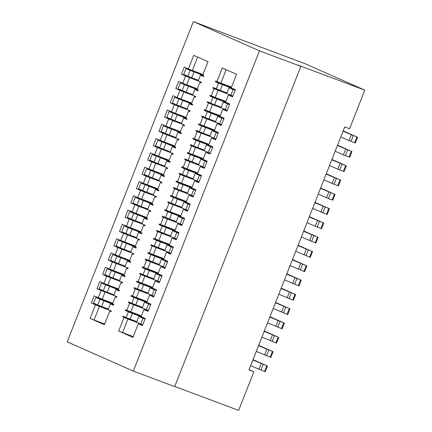 <?xml version="1.0" encoding="UTF-8"?>
<svg xmlns="http://www.w3.org/2000/svg" width="432" height="432" viewBox="0 0 432 432"><rect width="100%" height="100%" fill="white"/><g stroke="black" fill="none" stroke-linecap="round" stroke-linejoin="round"><path stroke-width="0.65" d="M237.751 38.448L304.695 63.553L364.792 90.142L297.842 65.038L300.85 66.366L174.695 386.624L133.31 371.11L259.465 50.846L193.363 21.6L237.751 38.448M133.31 371.11L67.208 341.858L193.363 21.6M174.803 145.978L160.234 140.416L163.048 133.267L158.917 131.436L161.735 124.292L165.866 126.117L168.68 118.967L164.549 117.142L167.368 109.993L171.499 111.818L174.312 104.674L170.181 102.843L173 95.693L177.131 97.524L179.944 90.374L175.813 88.549L178.632 81.4L182.763 83.225L185.576 76.075L181.445 74.25L184.264 67.1L188.395 68.931L193.741 55.345L208.013 61.663L202.667 75.244L203.942 75.811L203.661 76.523L200.507 75.125L203.769 76.248M160.234 140.416L156.103 138.586L153.284 145.735L157.415 147.566L154.602 154.71L150.471 152.885L147.652 160.034L151.789 161.86L148.97 169.009L144.839 167.184L142.025 174.328L146.156 176.159L143.338 183.308L139.207 181.478L136.393 188.627L140.524 190.458L137.705 197.602L133.574 195.777L130.761 202.927L134.892 204.752L132.073 211.901L127.942 210.076L125.129 217.22L129.26 219.051L126.441 226.201L122.31 224.37L119.497 231.52L123.628 233.35L120.809 240.494L116.678 238.669L113.864 245.819L117.995 247.644L115.177 254.794L111.046 252.968L108.232 260.113L112.363 261.943L109.544 269.093L105.413 267.262L102.6 274.412L106.731 276.237L103.918 283.387L99.781 281.561L96.968 288.711L101.099 290.536L98.285 297.686L94.154 295.855L91.336 303.005L95.467 304.835L90.115 318.416L94.052 319.993L99.403 306.412L95.467 304.835M200.507 75.125L198.25 80.849L201.409 82.242L201.128 82.955L199.849 82.393L197.035 89.543L198.31 90.104L198.029 90.823L194.875 89.424L192.623 95.143L195.777 96.541L195.496 97.254L194.216 96.687L191.403 103.837L192.677 104.404L192.397 105.116L189.243 103.723L186.991 109.442L190.145 110.835L189.864 111.553L188.584 110.986L185.771 118.136L187.045 118.703L186.764 119.416L183.611 118.017L181.359 123.736L184.513 125.134L184.232 125.847L182.952 125.285L180.139 132.435L181.413 132.997L181.132 133.715L177.979 132.316L175.727 138.035L178.88 139.433L178.6 140.146L177.32 139.579L174.506 146.729L175.781 147.296L175.5 148.009L172.346 146.615L170.095 152.334L173.248 153.727L172.967 154.445L171.688 153.878L168.874 161.028L170.149 161.59L169.868 162.308L166.714 160.909L164.462 166.628L167.616 168.026L167.335 168.739L166.055 168.178L163.242 175.322L164.516 175.889L164.236 176.607L161.082 175.208L158.83 180.927L161.984 182.326L161.703 183.038L160.429 182.471L157.61 189.621L158.89 190.188L158.603 190.901L155.45 189.508L153.198 195.226L156.352 196.619L156.071 197.338L154.796 196.771L151.978 203.92L153.257 204.482L152.971 205.2L149.818 203.801L147.566 209.52L150.719 210.919L150.439 211.631L149.164 211.07L146.345 218.214L147.625 218.781L147.344 219.494L144.185 218.101L141.934 223.819L145.087 225.218L144.806 225.931L143.532 225.364L140.713 232.513L141.993 233.08L141.712 233.793L138.553 232.4L136.301 238.118L139.455 239.512L139.174 240.23L137.9 239.663L135.081 246.812L136.361 247.374L136.08 248.092L132.921 246.694L130.669 252.412L133.823 253.811L133.542 254.524L132.268 253.962L129.449 261.106L130.729 261.673L130.448 262.386L127.289 260.993L125.037 266.711L128.196 268.105L127.91 268.823L126.635 268.256L123.817 275.405L125.096 275.972L124.816 276.685L121.662 275.292L119.405 281.011L122.564 282.404L122.278 283.122L121.003 282.555L118.184 289.705L119.464 290.266L119.183 290.984L116.03 289.586L113.773 295.304L116.932 296.703L116.651 297.416L115.371 296.854L112.558 303.998L113.832 304.565L113.551 305.278L110.398 303.885L108.14 309.604L111.299 310.997L111.019 311.715L109.739 311.148L104.387 324.729L90.115 318.416M203.348 158.609L188.779 153.047L191.592 145.897L190.318 145.33L190.598 144.617L193.752 146.011L196.004 140.292L192.85 138.899L193.131 138.181L194.411 138.748L197.224 131.598L195.95 131.031L196.231 130.318L199.384 131.717L201.636 125.998L198.482 124.6L198.763 123.887L200.043 124.448L202.856 117.299L201.582 116.737L201.863 116.019L205.016 117.418L207.268 111.699L204.115 110.3L204.395 109.588L205.675 110.155L208.489 103.005L207.214 102.438L207.495 101.725L210.649 103.118L212.9 97.4L209.747 96.007L210.028 95.288L211.307 95.855L214.121 88.706L212.846 88.144L213.127 87.426L216.281 88.825L218.533 83.106L215.379 81.707L215.66 80.995L216.94 81.556L222.286 67.975L236.558 74.288L231.206 87.874L235.343 89.699L232.524 96.849L228.393 95.024L232.654 96.52M188.779 153.047L187.499 152.48L187.218 153.193L190.372 154.591L188.12 160.31L184.966 158.911L184.685 159.629L185.96 160.191L183.146 167.341L181.867 166.779L181.586 167.492L184.739 168.885L182.488 174.609L179.334 173.21L179.053 173.923L180.328 174.49L177.514 181.64L176.234 181.073L175.954 181.791L179.113 183.184L176.855 188.903L173.702 187.51L173.421 188.222L174.695 188.789L171.882 195.939L170.608 195.372L170.321 196.085L173.48 197.483L171.223 203.202L168.07 201.803L167.789 202.522L169.069 203.083L166.25 210.233L164.975 209.671L164.689 210.384L167.848 211.777L165.596 217.496L162.437 216.103L162.157 216.815L163.436 217.382L160.618 224.532L159.343 223.965L159.062 224.683L162.216 226.076L159.964 231.795L156.805 230.402L156.524 231.115L157.804 231.682L154.985 238.826L153.711 238.264L153.43 238.977L156.584 240.376L154.332 246.094L151.173 244.696L150.892 245.414L152.172 245.975L149.353 253.125L148.079 252.563L147.798 253.276L150.952 254.669L148.7 260.388L145.541 258.995L145.26 259.708L146.54 260.275L143.721 267.424L142.447 266.857L142.166 267.575L145.319 268.969L143.068 274.687L139.914 273.294L139.628 274.007L140.908 274.574L138.089 281.718L136.814 281.156L136.534 281.869L139.687 283.268L137.435 288.986L134.282 287.588L133.996 288.306L135.275 288.868L132.457 296.017L131.182 295.45L130.901 296.168L134.055 297.562L131.803 303.28L128.65 301.887L128.369 302.6L129.643 303.167L126.83 310.316L125.55 309.749L125.269 310.462L128.423 311.861L126.171 317.579L123.017 316.186L122.737 316.899L124.011 317.466L118.66 331.047L122.596 332.624L127.948 319.043L124.011 317.466M228.393 95.024L225.58 102.168L229.711 103.999L226.892 111.148L222.761 109.318L219.947 116.467L224.078 118.298L221.26 125.442L217.129 123.617L214.315 130.766L218.446 132.592L215.627 139.741L211.496 137.911L208.683 145.06L212.814 146.891L209.995 154.04L205.864 152.21L203.051 159.359L207.182 161.185L204.363 168.334L200.232 166.509L197.419 173.659L201.55 175.484L198.731 182.633L194.6 180.803L191.786 187.952L195.917 189.783L193.099 196.933L188.968 195.102L186.154 202.252L190.285 204.077L187.472 211.226L183.335 209.401L180.522 216.551L184.653 218.376L181.84 225.526L177.709 223.695L174.89 230.845L179.021 232.675L176.207 239.825L172.076 237.994L169.258 245.144L173.389 246.969L170.575 254.119L166.444 252.293L163.625 259.443L167.756 261.268L164.943 268.418L160.812 266.587L157.993 273.737L162.124 275.567L159.311 282.717L155.18 280.886L152.361 288.036L156.492 289.861L153.679 297.011L149.548 295.186L146.729 302.33L150.86 304.16L148.046 311.31L143.915 309.479L141.097 316.629L145.233 318.46L142.414 325.604L138.283 323.779L132.932 337.36L118.66 331.047M192.715 154.624L195.529 147.474L191.592 145.897M205.54 151.227L195.529 147.474M148.376 310.478L146.372 309.728L148.63 304.009L150.628 304.76M148.63 304.009L144.499 302.184L150.757 304.43M144.499 302.184L142.241 307.903L146.372 309.728M142.744 324.778L140.746 324.027L142.997 318.308L144.995 319.059M142.997 318.308L138.866 316.478L145.125 318.724M138.866 316.478L136.609 322.202L140.746 324.027M204.692 167.508L202.694 166.757L204.946 161.039L206.944 161.789M204.946 161.039L200.815 159.208L207.074 161.455M200.815 159.208L198.563 164.927L202.694 166.757M199.06 181.802L197.062 181.057L199.314 175.333L201.312 176.083M199.314 175.333L195.183 173.507L201.442 175.754M195.183 173.507L192.931 179.226L197.062 181.057M193.428 196.101L191.43 195.35L193.682 189.632L195.68 190.382M193.682 189.632L189.551 187.807L195.809 190.053M189.551 187.807L187.299 193.525L191.43 195.35M187.796 210.4L185.798 209.65L188.05 203.931L190.048 204.682M188.05 203.931L183.919 202.1L190.177 204.347M183.919 202.1L181.667 207.819L185.798 209.65M182.164 224.694L180.166 223.949L182.417 218.225L184.415 218.975M182.417 218.225L178.286 216.4L184.545 218.646M178.286 216.4L176.035 222.118L180.166 223.949M176.531 238.993L174.533 238.243L176.785 232.524L178.783 233.275M176.785 232.524L172.654 230.699L178.918 232.945M172.654 230.699L170.402 236.417L174.533 238.243M170.899 253.292L168.901 252.542L171.153 246.823L173.151 247.574M171.153 246.823L167.022 244.993L173.286 247.239M167.022 244.993L164.77 250.711L168.901 252.542M165.267 267.586L163.269 266.836L165.521 261.117L167.519 261.868M165.521 261.117L161.39 259.292L167.654 261.538M161.39 259.292L159.138 265.01L163.269 266.836M159.635 281.885L157.637 281.135L159.894 275.416L161.892 276.167M159.894 275.416L155.758 273.591L162.022 275.832M155.758 273.591L153.506 279.31L157.637 281.135M154.003 296.185L152.005 295.434L154.262 289.715L156.26 290.461M154.262 289.715L150.131 287.885L156.389 290.131M150.131 287.885L147.874 293.603L152.005 295.434M227.221 110.317L225.223 109.566L227.475 103.847L229.473 104.598M227.475 103.847L223.344 102.022L229.603 104.269M223.344 102.022L221.092 107.741L225.223 109.566M221.589 124.616L219.591 123.865L221.843 118.147L223.841 118.897M221.843 118.147L217.712 116.316L223.97 118.562M217.712 116.316L215.46 122.035L219.591 123.865M215.957 138.91L213.959 138.164L216.211 132.446L218.209 133.191M216.211 132.446L212.08 130.615L218.338 132.862M212.08 130.615L209.828 136.334L213.959 138.164M210.325 153.209L208.327 152.458L210.578 146.74L212.576 147.49M210.578 146.74L206.447 144.914L212.706 147.161M206.447 144.914L204.196 150.633L208.327 152.458M232.853 96.017L230.855 95.272L233.107 89.554L235.105 90.299M233.107 89.554L228.976 87.723L235.235 89.969M228.976 87.723L226.719 93.442L230.855 95.272M205.864 152.21L210.125 153.706M200.232 166.509L204.498 168.005M194.6 180.803L198.866 182.304M188.968 195.102L193.234 196.598M183.335 209.401L187.601 210.897M177.709 223.695L181.969 225.196M172.076 237.994L176.337 239.49M166.444 252.293L170.705 253.789M160.812 266.587L165.073 268.088M155.18 280.886L159.44 282.382M149.548 295.186L153.808 296.681M143.915 309.479L148.176 310.975M138.283 323.779L142.544 325.274M133.229 336.609L122.596 332.624M127.948 319.043L137.959 322.796M136.647 322.115L122.737 316.899M136.82 321.673L126.171 317.579M130.108 319.156L132.359 313.438L128.423 311.861M141.178 316.429L125.269 310.462M141.977 317.018L141.28 316.786L141.107 317.223M132.359 313.438L141.28 316.786M141.394 315.878L126.83 310.316M143.591 308.497L133.58 304.744L130.766 311.893M142.279 307.816L128.369 302.6M133.58 304.744L129.643 303.167M142.452 307.379L131.803 303.28M135.74 304.862L137.992 299.138L134.055 297.562M146.81 302.135L130.901 296.168M147.609 302.719L146.912 302.486L146.74 302.924M137.992 299.138L146.912 302.486M147.026 301.579L132.457 296.017M136.393 297.594L139.212 290.444L135.275 288.868M147.906 293.522L133.996 288.306M139.212 290.444L149.218 294.197M148.084 293.08L137.435 288.986M141.372 290.563L143.624 284.845L139.687 283.268M152.442 287.836L136.534 281.869M153.241 288.425L152.545 288.187L152.372 288.625M143.624 284.845L152.545 288.187M152.658 287.285L138.089 281.718M142.025 283.3L144.844 276.151L140.908 274.574M153.538 279.223L139.628 274.007M144.844 276.151L154.85 279.904M153.716 278.78L143.068 274.687M147.004 276.264L149.256 270.545L145.319 268.969M158.074 273.537L142.166 267.575M158.873 274.126L158.177 273.893L158.004 274.331M149.256 270.545L158.177 273.893M158.29 272.986L143.721 267.424M147.658 269.001L150.476 261.851L146.54 260.275M159.17 264.924L145.26 259.708M150.476 261.851L160.483 265.604M159.349 264.487L148.7 260.388M152.636 261.97L154.888 256.252L150.952 254.669M163.706 259.243L147.798 253.276M164.506 259.826L163.809 259.594L163.636 260.032M154.888 256.252L163.809 259.594M163.922 258.692L149.353 253.125M153.29 254.702L156.109 247.552L152.172 245.975M164.803 250.63L150.892 245.414M156.109 247.552L166.115 251.311M164.975 250.187L154.332 246.094M158.269 247.671L160.52 241.952L156.584 240.376M169.339 244.944L153.43 238.977M170.138 245.533L169.441 245.295L169.268 245.732M160.52 241.952L169.441 245.295M169.555 244.393L154.985 238.826M158.922 240.408L161.741 233.258L157.804 231.682M170.435 236.331L156.524 231.115M161.741 233.258L171.747 237.011M170.608 235.888L159.964 231.795M163.901 233.372L166.153 227.653L162.216 226.076M174.971 230.645L159.062 224.683M175.765 231.233L175.073 231.001L174.901 231.439M166.153 227.653L175.073 231.001M175.187 230.094L160.618 224.532M164.554 226.109L167.373 218.959L163.436 217.382M176.067 222.032L162.157 216.815M167.373 218.959L177.379 222.712M176.24 221.594L165.596 217.496M169.533 219.078L171.785 213.359L167.848 211.777M180.603 216.351L164.689 210.384M181.397 216.934L180.706 216.702L180.533 217.139M171.785 213.359L180.706 216.702M180.819 215.8L166.25 210.233M170.186 211.81L173.005 204.665L169.069 203.083M181.699 207.738L167.789 202.522M173.005 204.665L183.011 208.418M181.872 207.295L171.223 203.202M175.16 204.779L177.417 199.06L173.48 197.483M186.23 202.052L170.321 196.085M187.029 202.64L186.338 202.403L186.165 202.84M177.417 199.06L186.338 202.403M186.451 201.501L171.882 195.939M175.819 197.516L178.632 190.366L174.695 188.789M187.331 193.439L173.421 188.222M178.632 190.366L188.644 194.119M187.504 192.996L176.855 188.903M180.792 190.48L183.049 184.761L179.113 183.184M191.862 187.753L175.954 181.791M192.661 188.341L191.965 188.109L191.797 188.546M183.049 184.761L191.965 188.109M192.083 187.202L177.514 181.64M181.451 183.217L184.264 176.067L180.328 174.49M192.964 179.14L179.053 173.923M184.264 176.067L194.276 179.82M193.136 178.702L182.488 174.609M186.424 176.186L188.681 170.467L184.739 168.885M197.494 173.459L181.586 167.492M198.293 174.042L197.597 173.81L197.429 174.247M188.681 170.467L197.597 173.81M197.716 172.908L183.146 167.341M187.083 168.917L189.896 161.773L185.96 160.191M198.596 164.846L184.685 159.629M189.896 161.773L199.908 165.526M198.769 164.403L188.12 160.31M192.056 161.887L194.308 156.168L190.372 154.591M203.126 159.16L187.218 153.193M203.926 159.748L203.229 159.511L203.056 159.948M194.308 156.168L203.229 159.511M211.496 137.911L215.757 139.412M217.129 123.617L221.389 125.113M222.761 109.318L227.021 110.813M231.503 87.124L220.876 83.133L226.168 69.692M220.876 83.133L216.94 81.556M231.287 87.674L215.379 81.707M232.087 88.263L231.39 88.025L231.217 88.463M226.93 92.918L220.217 90.401L222.469 84.683L231.39 88.025M222.469 84.683L218.533 83.106M220.217 90.401L216.281 88.825M226.757 93.361L212.846 88.144M225.871 101.417L215.244 97.432L218.057 90.283L228.069 94.036M218.057 90.283L214.121 88.706M215.244 97.432L211.307 95.855M225.655 101.968L209.747 96.007M226.454 102.557L225.758 102.325L225.585 102.762M221.297 107.212L214.585 104.695L216.837 98.977L225.758 102.325M216.837 98.977L212.9 97.4M214.585 104.695L210.649 103.118M221.125 107.654L207.214 102.438M220.239 115.717L209.612 111.731L212.425 104.582L222.437 108.335M212.425 104.582L208.489 103.005M209.612 111.731L205.675 110.155M220.023 116.267L204.115 110.3M220.822 116.856L220.126 116.618L219.953 117.056M215.665 121.511L208.953 118.994L211.205 113.276L220.126 116.618M211.205 113.276L207.268 111.699M208.953 118.994L205.016 117.418M215.492 121.954L201.582 116.737M214.607 130.016L203.98 126.025L206.793 118.881L216.805 122.634M206.793 118.881L202.856 117.299M203.98 126.025L200.043 124.448M214.391 130.567L198.482 124.6M215.19 131.155L214.493 130.918L214.321 131.355M210.033 135.81L203.321 133.294L205.573 127.575L214.493 130.918M205.573 127.575L201.636 125.998M203.321 133.294L199.384 131.717M209.86 136.247L195.95 131.031M208.975 144.31L198.347 140.324L201.161 133.175L211.172 136.928M201.161 133.175L197.224 131.598M198.347 140.324L194.411 138.748M208.759 144.86L192.85 138.899M209.558 145.449L208.861 145.217L208.688 145.654M204.401 150.104L197.689 147.587L199.94 141.869L208.861 145.217M199.94 141.869L196.004 140.292M197.689 147.587L193.752 146.011M204.228 150.547L190.318 145.33M164.171 141.993L166.984 134.843L163.048 133.267M176.996 138.596L166.984 134.843M119.14 290.126L101.455 283.138L118.287 289.451M101.455 283.138L99.203 288.857L103.334 290.687L107.271 292.264L109.523 286.546M113.983 294.781L107.271 292.264M105.586 284.969L103.334 290.687M118.271 290.326L118.444 289.888M95.823 297.437L93.571 303.156L97.702 304.981L99.954 299.263L95.823 297.437L112.655 303.75M108.351 309.08L97.702 304.981M113.508 304.42L112.811 304.187L112.639 304.625M101.639 306.563L103.891 300.845L112.811 304.187M103.891 300.845L99.954 299.263M175.457 147.15L157.772 140.168L174.604 146.48M157.772 140.168L155.52 145.886L159.651 147.712L163.588 149.288L165.839 143.57M170.3 151.805L163.588 149.288M161.903 141.993L159.651 147.712M174.587 147.355L174.76 146.918M169.825 161.449L152.14 154.462L168.971 160.774M152.14 154.462L149.888 160.18L154.019 162.011L157.955 163.588L160.213 157.869M164.668 166.104L157.955 163.588M156.276 156.292L154.019 162.011M168.961 161.649L169.128 161.212M164.192 175.743L146.513 168.761L163.339 175.073M146.513 168.761L144.256 174.479L148.387 176.31L152.323 177.887L154.58 172.168M159.035 180.403L152.323 177.887M150.644 170.591L148.387 176.31M163.328 175.948L163.496 175.511M158.56 190.042L140.881 183.06L157.707 189.367M140.881 183.06L138.623 188.779L142.754 190.604L146.691 192.181L148.948 186.462M153.403 194.697L146.691 192.181M145.012 184.885L142.754 190.604M157.696 190.247L157.869 189.81M152.928 204.341L135.248 197.354L152.08 203.666M135.248 197.354L132.991 203.072L137.128 204.903L141.064 206.48L143.316 200.761M147.771 208.996L141.064 206.48M139.379 199.184L137.128 204.903M152.064 204.541L152.237 204.104M147.296 218.635L129.616 211.653L146.448 217.966M129.616 211.653L127.364 217.372L131.495 219.202L135.432 220.779L137.684 215.06M142.139 223.295L135.432 220.779M133.747 213.478L131.495 219.202M146.432 218.84L146.605 218.403M141.669 232.934L123.984 225.952L140.816 232.259M123.984 225.952L121.732 231.671L125.863 233.496L129.8 235.073L132.052 229.354M136.507 237.589L129.8 235.073M128.115 227.777L125.863 233.496M140.8 233.14L140.972 232.702M136.037 247.234L118.352 240.246L135.184 246.559M118.352 240.246L116.1 245.965L120.231 247.795L124.168 249.372L126.419 243.653M130.88 251.888L124.168 249.372M122.483 242.077L120.231 247.795M135.167 247.433L135.34 246.996M130.405 261.527L112.72 254.545L129.551 260.858M112.72 254.545L110.468 260.264L114.599 262.089L118.535 263.671L120.787 257.953M125.248 266.188L118.535 263.671M116.851 256.37L114.599 262.089M129.535 261.733L129.708 261.295M124.772 275.827L107.087 268.844L123.919 275.152M107.087 268.844L104.836 274.563L108.967 276.388L112.903 277.965L115.155 272.246M119.615 280.481L112.903 277.965M111.218 270.67L108.967 276.388M123.903 276.032L124.076 275.594M197.986 89.964L180.301 82.976L197.132 89.289M180.301 82.976L178.049 88.695L182.18 90.526L186.116 92.102L188.368 86.384M192.829 94.619L186.116 92.102M184.432 84.807L182.18 90.526M197.116 90.164L197.289 89.726M192.353 104.258L174.668 97.276L191.5 103.588M174.668 97.276L172.417 102.994L176.548 104.819L180.484 106.396L182.736 100.678M187.196 108.918L180.484 106.396M178.799 99.101L176.548 104.819M191.484 104.463L191.657 104.026M186.721 118.557L169.036 111.569L185.868 117.882M169.036 111.569L166.784 117.288L170.915 119.119L174.852 120.695L177.104 114.977M181.564 123.212L174.852 120.695M173.167 113.4L170.915 119.119M185.852 118.757L186.025 118.325M181.089 132.856L163.404 125.869L180.236 132.181M163.404 125.869L161.152 131.587L165.283 133.418L169.22 134.995L171.472 129.276M175.932 137.511L169.22 134.995M167.535 127.699L165.283 133.418M180.22 133.056L180.392 132.619M203.618 75.665L185.933 68.677L202.765 74.99M185.933 68.677L183.681 74.401L187.812 76.226L191.749 77.803L194 72.085M198.461 80.32L191.749 77.803M190.064 70.508L187.812 76.226M202.748 75.865L202.921 75.433M177.32 139.579L178.664 139.984M172.346 146.615L175.608 147.739M171.688 153.878L173.032 154.278M166.714 160.909L169.976 162.032M166.055 168.178L167.4 168.577M161.082 175.208L164.344 176.332M160.429 182.471L161.768 182.876M155.45 189.508L158.711 190.625M154.796 196.771L156.136 197.17M149.818 203.801L153.079 204.925M149.164 211.07L150.503 211.469M144.185 218.101L147.447 219.224M143.532 225.364L144.871 225.769M138.553 232.4L141.82 233.518M137.9 239.663L139.239 240.062M132.921 246.694L136.188 247.817M132.268 253.962L133.607 254.362M127.289 260.993L130.556 262.116M126.635 268.256L127.975 268.661M121.662 275.292L124.924 276.41M121.003 282.555L122.342 282.955M116.03 289.586L119.291 290.709M115.371 296.854L116.71 297.254M110.398 303.885L113.659 305.008M109.739 311.148L111.078 311.553M104.684 323.978L94.052 319.993M99.403 306.412L109.415 310.165M108.243 309.344L91.336 303.005M112.849 303.248L98.285 297.686M115.047 295.866L101.099 290.536M102.222 299.263L105.035 292.113M113.875 295.051L96.968 288.711M118.481 288.954L103.918 283.387M107.854 284.963L110.668 277.819L106.731 276.237M119.507 280.751L102.6 274.412M110.668 277.819L120.679 281.572M124.114 274.655L109.544 269.093M113.481 270.67L116.3 263.52L112.363 261.943M125.14 266.452L108.232 260.113M116.3 263.52L126.306 267.273M129.746 260.356L115.177 254.794M119.113 256.37L121.932 249.221L117.995 247.644M130.772 252.158L113.864 245.819M121.932 249.221L131.938 252.974M135.378 246.062L120.809 240.494M124.745 242.077L127.564 234.927L123.628 233.35M136.404 237.859L119.497 231.52M127.564 234.927L137.57 238.68M141.01 231.763L126.441 226.201M130.378 227.777L133.196 220.628L129.26 219.051M142.036 223.565L125.129 217.22M133.196 220.628L143.203 224.381M146.642 217.463L132.073 211.901M136.01 213.478L138.829 206.329L134.892 204.752M147.668 209.266L130.761 202.927M138.829 206.329L148.835 210.082M152.275 203.17L137.705 197.602M141.642 199.184L144.461 192.035L140.524 190.458M153.301 194.967L136.393 188.627M144.461 192.035L154.467 195.788M157.907 188.87L143.338 183.308M147.274 184.885L150.093 177.736L146.156 176.159M158.933 180.673L142.025 174.328M150.093 177.736L160.099 181.489M163.539 174.571L148.97 169.009M152.906 170.586L155.725 163.436L151.789 161.86M164.565 166.374L147.652 160.034M155.725 163.436L165.731 167.189M169.171 160.277L154.602 154.71M158.539 156.292L161.352 149.143L157.415 147.566M170.197 152.075L153.284 145.735M161.352 149.143L171.364 152.896M177.979 132.316L181.24 133.439M182.952 125.285L184.297 125.685M183.611 118.017L186.872 119.14M188.584 110.986L189.929 111.386M189.243 103.723L192.505 104.846M194.216 96.687L195.561 97.092M194.875 89.424L198.137 90.547M199.849 82.393L201.188 82.793M202.959 74.493L192.332 70.508L197.624 57.062M192.332 70.508L188.395 68.931M198.353 80.59L181.445 74.25M197.327 88.792L186.7 84.802L189.513 77.657L199.525 81.41M189.513 77.657L185.576 76.075M186.7 84.802L182.763 83.225M192.721 94.889L175.813 88.549M191.695 103.086L181.067 99.101L183.881 91.951L193.892 95.704M183.881 91.951L179.944 90.374M181.067 99.101L177.131 97.524M187.088 109.183L170.181 102.843M186.062 117.385L175.435 113.4L178.249 106.25L188.26 110.003M178.249 106.25L174.312 104.674M175.435 113.4L171.499 111.818M181.456 123.482L164.549 117.142M180.436 131.684L169.803 127.694L172.616 120.544L182.628 124.303M172.616 120.544L168.68 118.967M169.803 127.694L165.866 126.117M175.824 137.781L158.917 131.436M259.465 50.846L300.85 66.366M320.636 188.044L335.059 194.443L320.495 188.395L248.972 369.97L253.843 371.795L238.637 410.4L174.766 386.451M343.165 130.858L357.588 137.252L343.024 131.204L344.714 126.916L349.585 128.741L364.792 90.142M343.024 131.204L340.772 136.928L349.034 140.584L351.286 134.86M337.532 145.152L351.956 151.551L337.392 145.503L340.772 136.928M337.392 145.503L335.14 151.222L343.402 154.877L345.654 149.159M331.9 159.451L346.324 165.845L331.76 159.802L335.14 151.222M331.76 159.802L329.508 165.521L337.77 169.177L340.022 163.458M326.268 173.75L340.691 180.144L326.128 174.096L329.508 165.521M326.128 174.096L323.876 179.815L332.138 183.47L334.395 177.752M320.495 188.395L323.876 179.815M253.843 371.795L249.086 369.689M253.055 359.613L267.478 366.007L265.226 371.725L250.663 365.683M267.478 366.007L252.914 359.964M258.687 345.314L273.11 351.713L270.859 357.431L256.295 351.383M273.11 351.713L258.547 345.665M264.319 331.02L278.743 337.414L276.485 343.132L261.927 337.09M278.743 337.414L264.179 331.371M269.951 316.721L284.375 323.114L282.118 328.833L267.559 322.79M284.375 323.114L269.811 317.072M275.578 302.427L290.007 308.821L287.75 314.539L273.191 308.491M290.007 308.821L275.443 302.773M281.21 288.128L295.634 294.521L293.382 300.24L278.824 294.197M295.634 294.521L281.075 288.479M286.843 273.829L301.266 280.222L299.014 285.941L284.456 279.898M301.266 280.222L286.708 274.18M292.475 259.535L306.898 265.928L304.646 271.647L290.088 265.599M306.898 265.928L292.34 259.88M298.107 245.236L312.53 251.629L310.279 257.348L295.72 251.305M312.53 251.629L297.972 245.587M303.739 230.936L318.163 237.33L315.911 243.054L301.347 237.006M318.163 237.33L303.604 231.287M309.371 216.643L323.795 223.036L321.543 228.755L306.979 222.707M323.795 223.036L309.236 216.988M315.004 202.343L329.427 208.737L327.175 214.456L312.611 208.413M329.427 208.737L314.869 202.694M335.059 194.443L332.807 200.162L328.477 198.558L326.506 197.77L328.763 192.051M318.244 194.114L326.506 197.77M340.691 180.144L338.44 185.863L332.138 183.47M346.324 165.845L344.072 171.563L337.77 169.177M351.956 151.551L349.704 157.27L343.402 154.877M357.588 137.252L355.336 142.97L349.034 140.584M264.546 371.498L266.798 365.78M263.147 364.408L260.896 370.127M258.925 369.338L261.176 363.62M270.178 357.199L272.43 351.481M268.78 350.109L266.528 355.828M264.557 355.039L266.809 349.321M275.81 342.9L278.062 337.181M274.412 335.815L272.16 341.534M270.189 340.745L272.441 335.027M281.443 328.606L283.694 322.888M280.044 321.516L277.787 327.235M275.821 326.446L278.073 320.728M287.075 314.307L289.327 308.588M285.676 307.217L283.419 312.935M281.453 312.147L283.705 306.428M292.707 300.008L294.959 294.289M291.308 292.923L289.051 298.642M287.086 297.853L289.337 292.135M298.334 285.714L300.591 279.995M296.935 278.624L294.683 284.342M292.718 283.554L294.97 277.835M303.966 271.415L306.223 265.696M302.567 264.325L300.316 270.043M298.35 269.255L300.602 263.536M309.598 257.116L311.855 251.397M308.2 250.031L305.948 255.749M303.982 254.961L306.234 249.242M315.23 242.822L317.482 237.103M313.832 235.732L311.58 241.45M309.614 240.662L311.866 234.943M320.863 228.523L323.114 222.804M319.464 221.432L317.212 227.156M315.247 226.363L317.498 220.644M326.495 214.223L328.747 208.505M325.096 207.139L322.844 212.857M320.873 212.069L323.131 206.35M332.127 199.93L334.379 194.211M330.728 192.839L328.477 198.558M337.759 185.63L340.011 179.912M336.361 178.546L334.109 184.264M343.391 171.331L345.643 165.613M341.993 164.246L339.741 169.965M349.024 157.037L351.275 151.319M347.625 149.947L345.373 155.666M354.656 142.738L356.908 137.02M353.257 135.653L351.005 141.372"/></g></svg>
